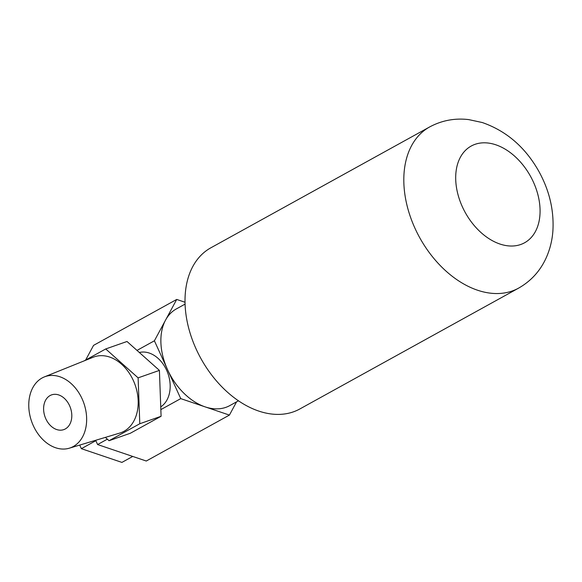 <?xml version="1.0" encoding="UTF-8"?>
<svg xmlns="http://www.w3.org/2000/svg" width="582" height="582" viewBox="0 0 582 582"><rect width="100%" height="100%" fill="white"/><g stroke="black" fill="none" stroke-linecap="round" stroke-linejoin="round"><path stroke-width="0.87" d="M79.719 445.077L81.364 448.678L121.922 462.406L132.725 456.441M45.825 418.807A18.413 13.481 70.7 0 1 51.616 394.872A18.413 13.481 70.7 0 1 70.429 407.786A18.413 13.481 70.7 0 1 63.794 429.618A18.413 13.481 70.7 0 1 45.825 418.807M105.357 437.388L109.074 440.705L139.796 423.74L138.116 377.856L105.713 348.953L84.077 360.905M69.323 448.191L119.754 433.073A40.202 29.442 -109.3 0 0 133.336 380.504A40.202 29.442 -109.3 0 0 93.171 357.239L44.334 376.918A37.786 27.674 -109.3 0 0 33.327 425.711A37.786 27.674 -109.3 0 0 69.323 448.191A37.786 27.674 -109.3 0 0 83.823 403.093A37.786 27.674 -109.3 0 0 44.334 376.918M109.074 440.705L130.368 433.241L161.09 416.276L139.796 423.74M161.09 416.276L159.41 370.392L127.007 341.488L105.713 348.953M159.41 370.392L138.116 377.856M139.345 352.496A29.456 21.57 70.7 0 1 167.441 372.167A29.456 21.57 70.7 0 1 160.748 406.862M81.364 448.678L95.841 440.683M185.061 304.11L176.361 308.918A55.232 37.321 61.1 0 0 165.55 320.115A55.232 37.321 61.1 0 0 167.572 369.708A55.232 37.321 61.1 0 0 205.082 406.854A55.232 37.321 61.1 0 0 229.766 405.61L238.475 400.802M185.011 302.247L176.71 299.439L154.397 340.79L180.747 398.619L229.417 415.09L236.561 401.856M176.71 299.439L93.564 345.366L85.649 360.032M154.397 340.79L137.003 350.4M95.666 440.298L97.601 444.546L146.271 461.024L229.417 415.09M180.747 398.619L160.85 409.612M107.343 439.17L97.601 444.546M429.618 126.963L210.822 247.823A92.051 62.209 61.1 0 0 196.178 349.127A92.051 62.209 61.1 0 0 299.832 408.971L518.635 288.112C530.762 281.208 539.812 271.401 545.792 258.692C549.837 249.962 552.202 240.672 552.9 230.814C554.093 210.175 549.357 190.263 538.685 171.072C525.088 147.064 506.267 130.885 482.238 122.518L468.663 119.594C454.826 117.964 441.811 120.416 429.618 126.963A92.051 62.209 61.1 0 0 414.973 228.268A92.051 62.209 61.1 0 0 518.635 288.112M462.392 206.85A55.232 37.321 -118.9 0 1 495.864 144.816A55.232 37.321 -118.9 0 1 535.396 231.563A55.232 37.321 -118.9 0 1 462.392 206.85"/></g></svg>
